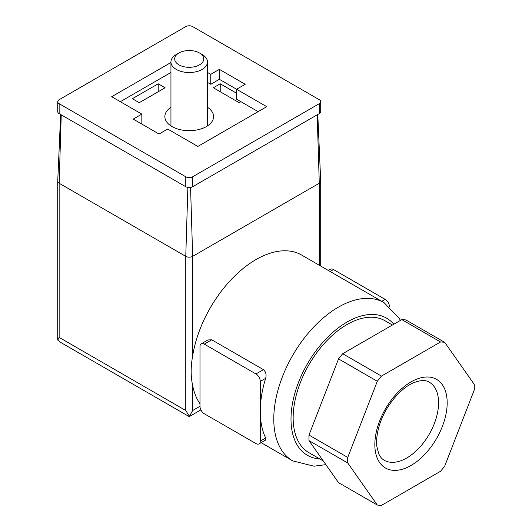 <?xml version="1.0" encoding="UTF-8"?>
<svg xmlns="http://www.w3.org/2000/svg" width="532" height="532" viewBox="0 0 532 532"><rect width="100%" height="100%" fill="white"/><g stroke="black" fill="none" stroke-linecap="round" stroke-linejoin="round"><path stroke-width="0.8" d="M190.562 187.444L192.664 256.351L192.664 355.881A91.358 52.748 -60 0 1 237.339 273.508A91.358 52.748 -60 0 1 301.651 255.054L384.051 302.635A91.358 52.748 -60 0 0 292.693 355.383A91.358 52.748 -60 0 0 292.693 460.872L261.139 442.657M192.664 355.881C190.669 366.668 190.669 376.563 192.664 385.574L192.664 410.511L199.985 406.282A6.091 3.518 -120 0 0 204.288 413.743L255.972 443.582A6.091 3.518 -120 0 0 259.018 443.881A6.091 3.518 -120 0 0 260.274 441.094L260.274 411.256A91.358 52.748 -60 0 1 265.668 378.305C266.605 374.568 265.86 371.682 263.433 369.647L211.756 339.808L208.078 339.941M199.985 403.715A91.358 52.748 -60 0 1 192.664 385.574M265.794 439.898L265.668 437.982A91.358 52.748 -60 0 1 260.274 411.256L260.274 381.417A6.091 3.518 -120 0 0 255.972 373.956L204.288 344.124A6.091 3.518 -120 0 0 201.242 343.818A6.091 3.518 -120 0 0 199.985 346.611L199.985 406.282M308.986 440.609L338.538 482.65L377.301 505.028A89.529 51.69 -60 0 0 381.457 505.4L440.562 471.272A89.529 51.69 -60 0 0 444.719 466.105L474.271 389.936A89.529 51.69 -60 0 0 474.271 384.397L444.719 342.349L405.963 319.971A89.529 51.69 -60 0 0 401.806 319.599L342.694 353.727A89.529 51.69 -60 0 0 338.538 358.894L308.986 435.063A89.529 51.69 -60 0 0 308.986 440.609L347.748 462.986A89.529 51.69 -60 0 1 347.748 457.44L308.986 435.063M401.806 319.599L440.562 341.976L381.457 376.104A89.529 51.69 -60 0 0 377.301 381.271L338.538 358.894M381.457 376.104L342.694 353.727M440.562 341.976A89.529 51.69 -60 0 1 444.719 342.349M377.301 381.271L347.748 457.44M347.748 462.986L377.301 505.028M187.869 187.444L185.768 256.351A4.874 2.813 180 0 0 192.664 256.351L319.28 183.247L319.28 265.235M200.897 409.873L189.212 416.623L192.664 410.511M317.784 114.486L320.703 181.186A4.874 2.813 180 0 1 320.703 181.259A4.874 2.813 180 0 1 319.28 183.247L317.198 114.826M189.212 416.004L185.768 410.511L59.152 337.408L57.729 340.094L60.754 342.455L189.212 416.623M185.768 410.511L185.768 256.351L59.152 183.247A4.874 2.813 180 0 1 57.729 181.259A4.874 2.813 180 0 1 57.729 181.186L60.648 114.486M323.29 460.951L308.919 452.659A76.129 43.956 -60 0 1 308.919 364.746A76.129 43.956 -60 0 1 385.055 320.789L392.397 325.032M319.28 99.703L192.664 26.6A4.874 2.813 0 0 0 185.768 26.6L59.152 99.703A4.874 2.813 0 0 0 57.729 101.692A4.874 2.813 0 0 0 59.152 103.68L185.768 176.784A4.874 2.813 0 0 0 192.664 176.784L319.28 103.68A4.874 2.813 0 0 0 320.703 101.692A4.874 2.813 0 0 0 319.28 99.703M57.729 101.692L57.729 111.634A4.874 2.813 0 0 0 59.152 113.629L185.768 186.725A4.874 2.813 0 0 0 192.664 186.725L319.28 113.629A4.874 2.813 0 0 0 320.703 111.634L320.703 101.692M170.945 62.51L111.693 96.718L141.845 114.121L133.226 119.095L159.068 134.017L167.68 129.043L197.831 146.446L266.738 106.666L219.364 79.315L210.752 84.289L207.487 82.4M258.12 111.634L236.587 99.205L236.587 89.256L245.205 84.289L219.364 69.366L219.364 79.315M141.845 114.121L141.845 124.069M170.945 72.458L120.312 101.692M219.364 69.366L210.752 74.34L210.752 84.289M210.752 74.34L207.487 72.458M170.945 107.304A24.366 14.065 0 0 0 164.854 116.608A24.366 14.065 0 0 0 171.989 126.556A24.366 14.065 0 0 0 198.536 129.602A24.366 14.065 0 0 0 213.578 116.608A24.366 14.065 0 0 0 207.487 107.304M236.587 93.24L220.221 83.79L213.332 87.767L239.174 102.683L240.896 101.692M165.1 87.767L158.21 83.79L132.368 98.706L139.258 102.683L165.1 87.767M158.21 91.743L158.21 83.79M220.221 91.743L220.221 83.79M389.464 306.405A6.091 3.518 -120 0 0 385.168 299.363L333.491 269.531A6.091 3.518 -120 0 0 330.445 269.225L328.317 270.456M178.938 64.857A14.537 8.392 0 0 0 199.493 64.857A14.537 8.392 0 0 0 199.493 52.987A14.537 8.392 0 0 0 178.938 52.987A14.537 8.392 0 0 0 178.938 64.857M178.938 52.987L176.298 54.51A18.274 10.547 0 0 0 170.945 61.971A18.274 10.547 0 0 0 176.298 69.433A18.274 10.547 0 0 0 196.208 71.72A18.274 10.547 0 0 0 207.487 61.971A18.274 10.547 0 0 0 202.133 54.51L199.493 52.987M411.01 465.46A51.158 29.539 -60 0 1 379.682 420.892A51.158 29.539 -60 0 1 442.338 384.716A51.158 29.539 -60 0 1 411.01 465.46M61.233 114.826L59.152 183.247L59.152 337.408M319.798 458.936A79.175 45.712 -60 0 1 305.967 366.415A79.175 45.712 -60 0 1 393.793 324.227M59.152 103.68L59.152 113.629M185.768 176.784L185.768 186.725M192.664 176.784L192.664 186.725M319.28 103.68L319.28 113.629M406.701 458.005A45.074 26.021 -60 0 1 384.171 460.233C381.963 459.043 380.134 456.848 378.684 453.65L376.869 446.508C376.151 440.496 376.942 433.6 379.25 425.826C384.596 407.166 400.157 388.194 413.544 382.781C420.533 380.061 425.766 379.861 429.238 382.169A45.074 26.021 -60 0 1 436.147 418.285A45.074 26.021 -60 0 1 406.701 458.005M330.099 271.486L333.491 269.531M381.783 301.325L385.168 299.363M260.274 381.417L265.668 378.305M255.972 373.956L263.433 369.647M204.288 344.124L211.756 339.808M260.274 441.094L265.668 437.982M320.703 181.259L320.703 266.06M57.729 181.259L57.729 340.094M400.383 320.417L399.372 318.495L384.051 302.635M292.693 460.872L314.013 466.205L325.877 464.629M201.242 343.818L208.052 339.888M259.018 443.881L265.82 439.951M207.487 125.911L207.487 61.971M170.945 125.911L170.945 61.971"/></g></svg>
